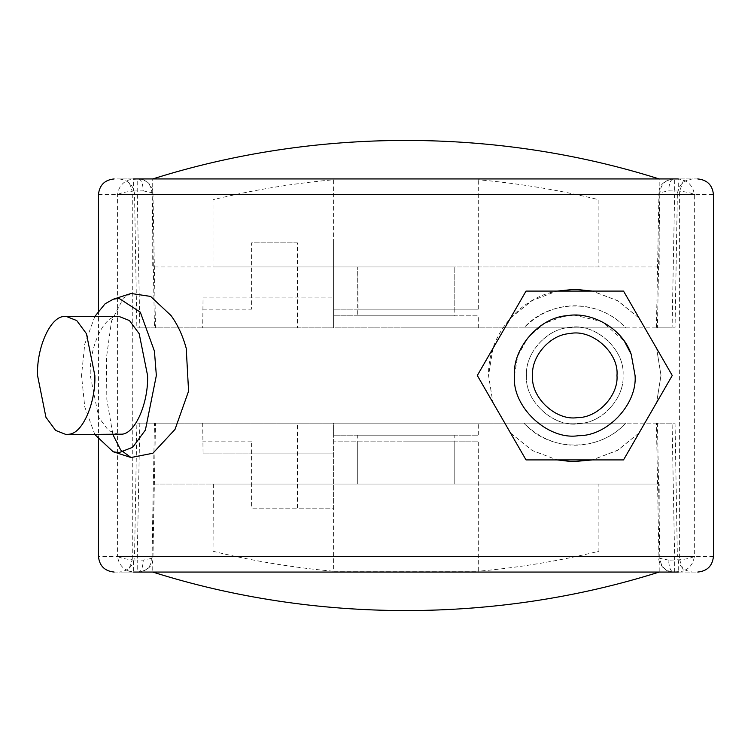 <?xml version="1.0" encoding="UTF-8"?>
<svg xmlns="http://www.w3.org/2000/svg" width="751" height="751" viewBox="0 0 751 751"><rect width="100%" height="100%" fill="white"/><g stroke="black" fill="none" stroke-linecap="round" stroke-linejoin="round"><path stroke-width="0.56" stroke-dasharray="3.75 2.82" d="M454.102 266.971L405.953 266.971L454.186 266.971L454.186 315.814L357.72 315.814L357.72 266.971L405.953 266.971L358.058 266.971M454.102 309.177L358.058 309.177L454.186 309.177L454.186 266.971L405.953 266.971L598.894 266.971L598.894 199.728C559.317 190.069 519.119 183.413 478.303 179.752L478.171 179.752M358.058 309.177L357.72 266.971L405.953 266.971L213.012 266.971L213.012 199.728C252.589 190.069 292.787 183.413 333.604 179.752L334.111 179.752M334.111 309.177L405.953 309.177L333.604 309.177L333.604 179.752M478.171 309.177L405.953 309.177L478.303 309.177L478.303 179.752M214.364 266.971L659.19 266.971L659.19 178.945L405.953 178.945L658.711 178.945M214.364 199.728L213.012 199.728M598.528 266.971L152.725 266.971L152.716 178.945L405.953 178.945L154.49 178.945M154.49 266.971L357.814 266.971M658.711 266.971L453.848 266.971M453.848 441.823L405.953 441.823L454.186 441.823L454.186 484.029L152.725 484.029L659.19 484.029L213.012 484.029L598.894 484.029L357.72 484.029L454.186 484.029L454.186 435.186L357.72 435.186L357.72 484.029L357.72 441.823L405.953 441.823L357.814 441.823M477.805 441.823L405.953 441.823L478.303 441.823L478.303 571.248L333.604 571.248L333.604 441.823L405.953 441.823L333.735 441.823M333.735 571.248L477.805 571.248M213.378 551.272L213.012 551.272C252.589 560.931 292.787 567.587 333.604 571.248M597.543 484.029L598.894 484.029L598.894 551.272C559.317 560.931 519.129 567.587 478.303 571.248M597.543 551.272L598.894 551.272M213.378 484.029L213.012 551.272M657.416 484.029L659.19 484.029L659.19 572.055L152.725 572.055L153.195 484.029M153.195 572.055L657.416 572.055M580.467 423.395C555.656 429.093 524.076 401.907 526.545 375.5C524.639 352.895 548.437 326.957 571.83 327.352C596.134 323.39 625.367 350.323 623.011 375.5C624.691 396.988 603.269 422.259 580.467 423.395C555.656 429.093 524.076 401.907 526.545 375.5C524.639 352.895 548.437 326.957 571.83 327.352C596.134 323.39 625.367 350.323 623.011 375.5C624.691 396.988 603.269 422.259 580.467 423.395M631.215 354.303L635.064 375.5M514.482 375.5L517.692 356.096L527.962 337.499L544.4 323.418L563.804 316.218M567.662 315.627L574.778 315.204L601.767 321.588L624.353 341.189M526.047 459.912L477.317 375.5L526.047 291.088L623.518 291.088L672.258 375.5L623.518 459.912L526.047 459.912M94.861 434.585L84.75 406.873L81.512 375.5L84.75 344.127L94.861 316.415M131.021 293.481L123.427 298.034L111.514 321.137L106.426 357.823L106.83 399.457L112.913 434.585M118.93 434.585L108.379 430.436L98.672 417.274L90.28 375.5C89.153 347.807 103.281 316.03 117.184 316.518L118.93 316.415M405.953 484.029L357.814 484.029L405.953 484.029M357.814 435.186L453.848 435.186M477.749 435.186L333.604 435.186L478.303 435.186L478.303 423.132L405.953 423.132L477.749 423.132M297.424 423.132L405.953 423.132L333.604 423.132L333.604 508.145L297.424 508.145L297.424 423.132L333.604 423.132L333.604 508.145L251.604 508.145L297.424 508.145M357.814 315.814L453.848 315.814M334.111 315.814L405.953 315.814L333.604 315.814L333.604 327.868L297.424 327.868L297.424 242.855L251.604 242.855L251.604 309.177L252.073 297.114L203.07 297.114L202.714 327.868L297.424 327.868M334.111 327.868L202.714 327.868M478.171 327.868L405.953 327.868L478.303 327.868L478.303 315.814L405.953 315.814L478.171 315.814M569.08 327.605C593.891 321.907 625.47 349.093 623.011 375.5C624.916 398.105 601.119 424.043 577.716 423.648C553.421 427.61 524.179 400.677 526.545 375.5C524.865 354.012 546.287 328.741 569.08 327.605C593.891 321.907 625.47 349.093 623.011 375.5C624.916 398.105 601.119 424.043 577.716 423.648C553.421 427.61 524.179 400.677 526.545 375.5C524.865 354.012 546.287 328.741 569.08 327.605M660.993 375.218L656.646 348.473L660.993 375.5L656.646 402.527L660.993 375.218M639.12 318.114L618.017 300.907L592.342 291.088L617.397 300.55L639.12 318.114M510.483 318.048L531.99 300.644L556.791 291.172C521.551 297.283 487.652 333.491 488.554 375.5L492.881 402.452L488.554 375.5L492.881 348.548M639.12 432.886L617.397 450.45L592.342 459.912L618.017 450.093L639.12 432.895M510.483 432.951L532.318 450.534L557.204 459.912L532.187 450.469L510.483 432.951M297.424 242.855L251.604 242.855M203.07 297.114L333.604 297.114L333.604 327.868L333.604 242.855L333.604 297.114L252.073 297.114M202.714 423.132L203.07 453.886L333.604 453.886L252.073 453.886L251.604 441.823L251.604 508.145M203.07 453.886L252.073 453.886M154.471 327.868L136.87 327.868L134.532 194.19L151.984 194.19L152.951 192.885L155.495 327.868L154.471 327.868L151.984 194.19C151.721 184.971 147.262 179.893 138.606 178.945L137.217 178.945L137.217 190.998L139.817 327.868L523.907 327.868C549.685 298.71 599.871 298.71 625.639 327.868L523.907 327.868C558.312 293.679 603.964 303.592 625.639 327.868L657.435 327.868L656.412 327.868L658.956 192.885L668.672 190.867L674.689 190.998L674.689 178.945L673.3 178.945C670.53 179.686 668.991 183.666 668.672 190.867M668.672 560.133L658.956 558.115L659.922 556.81L151.984 556.81L154.471 423.132L625.639 423.132C599.871 452.29 549.685 452.29 523.907 423.132C558.406 457.443 604.076 447.267 625.639 423.132L675.036 423.132L657.435 423.132L659.922 556.81C660.185 566.029 664.644 571.107 673.3 572.055L674.689 572.055L674.689 560.002L668.672 560.133C668.991 567.334 670.53 571.314 673.3 572.055L138.606 572.055C141.376 571.314 142.925 567.334 143.244 560.133L137.217 560.002L137.217 572.055L138.606 572.055L118.865 572.055C128.158 571.145 133.378 566.066 134.532 556.81L151.984 556.81L152.951 558.115L143.244 560.133M713.45 556.378L694.328 556.378C691.624 557.974 686.724 559.11 679.627 559.767L674.689 560.002L672.089 423.132L139.817 423.132L155.495 423.132L152.951 558.115C152.988 565.616 148.21 570.262 138.606 572.055C147.262 571.117 151.721 566.038 151.984 556.81M659.922 556.81L677.374 556.81C678.528 566.066 683.757 571.145 693.051 572.055L673.3 572.055C662.382 572.403 657.66 559.457 658.956 558.115L656.412 423.132L672.089 423.132M683.598 179.949L679.627 191.233L679.627 559.767L683.598 571.051C689.887 568.197 693.464 563.306 694.328 556.378L694.328 194.622C693.464 187.694 689.887 182.803 683.598 179.949L678.266 178.945L678.266 190.998L679.627 191.233C686.724 191.89 691.624 193.026 694.328 194.622L713.45 194.622M128.308 571.051C122.019 568.197 118.442 563.306 117.578 556.378C120.282 557.974 125.182 559.11 132.279 559.767L128.308 571.051L133.64 572.055L133.64 560.002L132.279 559.767L132.279 191.233L133.64 190.998L133.64 178.945L114.133 178.945M697.773 178.945L674.689 178.945M137.217 178.945L128.308 179.949C122.019 182.803 118.442 187.694 117.578 194.622L117.578 556.378L98.456 556.378M98.456 194.622L117.578 194.622C120.282 193.026 125.182 191.89 132.279 191.233L128.308 179.949M678.266 560.002L678.266 572.055L697.773 572.055M114.133 572.055L137.217 572.055M674.689 572.055L683.598 571.051M151.984 194.19L677.374 194.19L675.036 327.868L657.435 327.868L672.089 327.868L674.689 190.998L678.266 190.998M134.532 194.19C133.378 184.934 128.158 179.855 118.865 178.945L673.3 178.945C664.644 179.883 660.185 184.962 659.922 194.19L658.956 192.885C658.918 185.384 663.696 180.738 673.3 178.945L693.051 178.945C683.757 179.855 678.528 184.934 677.374 194.19M152.951 192.885L143.244 190.867C142.925 183.666 141.376 179.686 138.606 178.945C149.524 178.597 154.246 191.543 152.951 192.885M133.64 190.998L143.244 190.867M139.817 327.868L672.089 327.868M154.471 423.132L136.87 423.132L134.532 556.81M251.604 441.823L202.714 441.823M202.714 309.177L251.604 309.177M139.817 423.132L137.217 560.002L133.64 560.002M659.922 194.19L657.435 327.868M333.604 435.186L333.604 423.132M98.456 310.905L98.456 440.095M675.036 423.132L677.374 556.81"/><path stroke-width="1.13" d="M631.215 354.303L635.064 375.5C637.449 403.756 607.7 436.181 578.458 435.683C548.08 440.64 511.534 406.967 514.482 375.5C512.389 348.633 539.162 317.053 567.662 315.627C590.915 311.421 622.279 327.718 631.215 354.303L624.353 341.189M635.064 375.5C637.449 403.756 607.7 436.181 578.458 435.683C548.08 440.64 511.534 406.967 514.482 375.5M563.804 316.218L567.662 315.627M569.793 333.594C591.497 328.6 619.134 352.388 616.984 375.5C618.646 395.279 597.824 417.978 577.35 417.631C556.087 421.095 530.506 397.532 532.572 375.5C531.107 356.697 549.845 334.589 569.793 333.594M526.047 459.912L477.317 375.5L526.047 291.088L623.518 291.088L672.258 375.5L623.518 459.912L526.047 459.912M94.861 316.415L105.102 303.789L113.148 299.255L118.93 298.325L140.296 312.153L154.424 351.121L156.349 375.5L145.384 430.07L132.702 447.258L118.93 452.675L113.138 451.745L94.861 434.585M112.913 434.585L120.658 449.971L131.021 457.519L152.894 453.238L175.002 429.431L188.576 391.187L186.229 348.323C182.737 335.603 177.687 324.695 171.059 315.58L150.604 296.429L131.021 293.481L113.148 299.255M66.201 316.415L118.93 316.415L129.472 320.564L139.188 333.716L147.571 375.5C148.576 401.832 135.847 432.773 122.31 434.172L66.201 434.585L55.649 430.436L45.942 417.274L37.55 375.5C36.423 347.807 50.552 316.03 64.445 316.518L66.201 316.415L76.743 320.564L86.449 333.716L94.842 375.5C95.837 401.832 83.117 432.773 69.58 434.172L66.191 434.585M656.646 348.473L639.12 318.114L656.646 348.473M592.342 291.088L557.204 291.088L574.778 289.285L592.342 291.088M656.646 402.527L639.12 432.886L656.646 402.527M592.342 459.912L572.515 461.687L592.342 459.912M492.881 402.452L510.483 432.951L492.881 402.452M557.204 459.912L572.515 461.687L557.204 459.912M492.881 348.548L510.483 318.048M133.64 178.945L678.266 178.945M678.266 572.055L133.64 572.055M694.328 194.622L117.578 194.622M117.578 556.378L694.328 556.378M659.181 178.945C496.815 127.604 315.091 127.604 152.716 178.945M152.725 572.055C315.091 623.396 496.815 623.396 659.19 572.055M113.148 451.745L131.021 457.519M697.773 572.055C707.264 571.089 712.483 565.869 713.45 556.378L713.45 194.622C712.474 185.131 707.254 179.902 697.773 178.945M98.456 310.905L98.456 194.622C99.432 185.131 104.661 179.902 114.133 178.945M98.456 440.095L98.456 556.378C99.423 565.869 104.652 571.089 114.133 572.055"/></g></svg>
